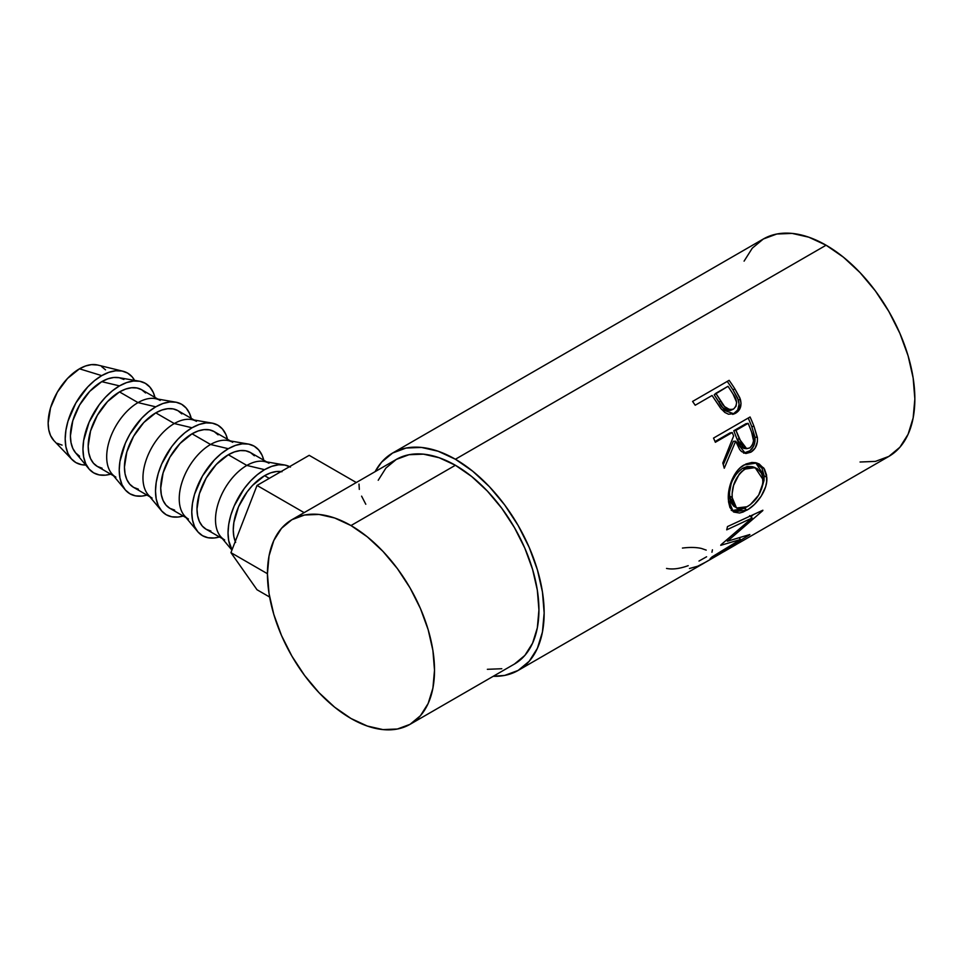 <?xml version="1.0" encoding="UTF-8"?>
<svg xmlns="http://www.w3.org/2000/svg" width="963" height="963" viewBox="0 0 963 963"><rect width="100%" height="100%" fill="white"/><g stroke="black" fill="none" stroke-linecap="round" stroke-linejoin="round"><path stroke-width="1.44" d="M122.951 371.224L97.648 365.025A44.298 25.58 120 0 0 79.472 368.805L101.741 375.63A51.689 29.841 -60 0 1 122.951 371.224A51.689 29.841 -60 0 1 134.591 380.373L132.136 376.846L127.585 373.078L122.048 371.02L115.729 370.779L108.879 372.332L101.741 375.63L79.472 368.805A44.298 25.58 120 0 0 51.629 404.484A44.298 25.58 120 0 0 53.964 440.693L71.972 459.507A51.689 29.841 -60 0 1 69.264 417.256A51.689 29.841 -60 0 1 101.741 375.63L94.615 380.566L87.753 386.921L75.896 402.919L67.976 421.18L65.905 430.305L65.195 438.935L65.905 446.772L67.976 453.477L71.358 458.833L75.896 462.601L81.446 464.648L85.731 465.021A51.689 29.841 -60 0 1 71.972 459.507M139.406 381.204L118.81 377.652A44.298 25.58 120 0 0 101.741 381.661L119.508 385.886A51.689 29.841 -60 0 1 139.406 381.204A51.689 29.841 -60 0 1 154.971 397.406L153.273 392.447L149.891 387.102L145.353 383.334L139.816 381.276L133.496 381.023L126.635 382.588L119.508 385.886L101.741 381.661A44.298 25.58 120 0 0 74.211 416.473A44.298 25.58 120 0 0 75.475 452.706L88.849 468.776A51.689 29.841 -60 0 1 87.38 426.501A51.689 29.841 -60 0 1 119.508 385.886L112.37 390.822L105.521 397.177L99.201 404.725L89.114 422.191L83.661 440.548L82.962 449.191L83.661 457.016L85.743 463.733L89.114 469.077L93.664 472.857L99.201 474.903L105.521 475.156L110.661 474.145A51.689 29.841 -60 0 1 88.849 468.776M115.861 477.142A44.298 25.58 -60 0 1 109.072 441.644A44.298 25.58 -60 0 1 138.022 402.606L119.508 391.917A44.298 25.58 120 0 0 90.558 430.955A44.298 25.58 120 0 0 97.359 466.453L93.459 463.227L90.558 458.641L88.777 452.887L88.175 446.182L90.558 430.955L97.359 415.306L107.519 401.595L119.508 391.917L138.022 402.606A44.298 25.58 120 0 0 110.48 437.419A44.298 25.58 120 0 0 111.744 473.652L125.13 489.71A51.689 29.841 -60 0 1 123.661 447.434A51.689 29.841 -60 0 1 155.777 406.831L138.022 402.606L155.777 406.831A51.689 29.841 -60 0 1 175.687 402.149A51.689 29.841 -60 0 1 191.24 418.351L189.542 413.392L186.16 408.047L181.622 404.267L176.085 402.221L169.765 401.968L162.903 403.521L155.777 406.831L148.651 411.755L141.79 418.123L129.933 434.108L125.383 443.124L119.93 461.494L119.231 470.137L119.93 477.961L122.012 484.678L125.383 490.023L129.933 493.79L135.47 495.849L141.79 496.101L146.942 495.09A51.689 29.841 -60 0 1 125.13 489.71M152.13 498.088A44.298 25.58 -60 0 1 145.341 462.589A44.298 25.58 -60 0 1 174.291 423.551L155.777 412.862A44.298 25.58 120 0 0 126.839 451.9A44.298 25.58 120 0 0 133.628 487.398L129.728 484.172L126.839 479.586L125.046 473.832L124.444 467.115L126.839 451.9L133.628 436.239L143.788 422.528L155.777 412.862L174.291 423.551A44.298 25.58 120 0 0 146.761 458.352A44.298 25.58 120 0 0 148.013 494.585L161.399 510.655A51.689 29.841 -60 0 1 159.93 468.379A51.689 29.841 -60 0 1 192.046 427.777L174.291 423.551L192.046 427.777L184.92 432.7L178.059 439.056L171.739 446.603L161.664 464.07L158.281 473.315L156.199 482.439L155.5 491.07L156.199 498.906L158.281 505.611L161.664 510.968L166.202 514.736L171.739 516.782L178.059 517.035L183.211 516.024A51.689 29.841 -60 0 1 161.399 510.655M188.411 519.033A44.298 25.58 -60 0 1 181.61 483.522A44.298 25.58 -60 0 1 210.56 444.485L192.046 433.795A44.298 25.58 120 0 0 163.108 472.845A44.298 25.58 120 0 0 169.897 508.344L165.997 505.106L163.108 500.519L161.327 494.765L160.725 488.06L163.108 472.845L169.897 457.184L180.057 443.474L192.046 433.795L210.56 444.485A44.298 25.58 120 0 0 183.03 479.297A44.298 25.58 120 0 0 184.282 515.53L197.668 531.6A51.689 29.841 -60 0 1 196.199 489.324A51.689 29.841 -60 0 1 228.315 448.71L210.56 444.485L228.315 448.71L221.189 453.633L214.328 460.001L202.471 475.987L194.55 494.26L192.468 503.372L191.769 512.015L192.468 519.839L194.55 526.556L197.933 531.901L202.471 535.681L208.008 537.727L214.328 537.98L219.48 536.969A51.689 29.841 -60 0 1 197.668 531.6M224.68 539.966A44.298 25.58 -60 0 1 217.891 504.468A44.298 25.58 -60 0 1 246.829 465.43L228.315 454.741A44.298 25.58 120 0 0 199.377 493.778A44.298 25.58 120 0 0 206.166 529.277L202.266 526.051L199.377 521.465L197.596 515.711L196.994 508.994L199.377 493.778L206.166 478.13L216.326 464.419L228.315 454.741L246.829 465.43A44.298 25.58 120 0 0 219.299 500.23A44.298 25.58 120 0 0 220.551 536.475L231.927 550.114M290.429 467.091L284.892 465.045L278.572 464.792L271.722 466.345L264.584 469.655L246.829 465.43L264.584 469.655L257.458 474.578L250.597 480.934L244.277 488.482L234.202 505.948L230.819 515.193L228.737 524.317L228.038 532.96L228.737 540.785L232.035 549.837A51.689 29.841 -60 0 1 264.584 469.655A51.689 29.841 -60 0 1 284.494 464.973A51.689 29.841 -60 0 1 289.586 466.634M281.04 471.569A44.298 25.58 120 0 0 264.584 475.686L269.255 478.37L264.584 475.686A44.298 25.58 120 0 0 235.261 541.507M860.055 462.011L875.403 461.397L888.849 456.414A125.527 72.466 -120 0 0 908.097 355.829A125.527 72.466 -120 0 0 826.098 245.216L455.391 459.243A125.527 72.466 60 0 1 537.402 569.855A125.527 72.466 60 0 1 518.154 670.441A125.527 72.466 60 0 1 493.261 676.279L504.708 675.412L518.154 670.429L703.508 563.427A125.527 72.466 -120 0 0 705.205 562.392L741.751 541.29A125.527 72.466 60 0 1 740.053 542.325A125.527 72.466 60 0 1 738.308 543.276M732.783 414.391L737.658 410.057L739.115 404.267L737.682 398.201L733.072 390.015A121.832 70.335 -120 0 0 727.595 381.914A121.832 70.335 60 0 1 733.072 390.015L734.769 388.703A125.527 72.466 -120 0 0 729.123 380.337L692.578 401.439L729.123 380.337A125.527 72.466 60 0 1 734.769 388.703L739.801 397.767L741.041 403.353L739.656 409.251L734.877 413.584L728.485 414.222L724.79 412.417L720.517 408.107L714.113 398.55A125.527 72.466 -120 0 0 712.066 395.492L695.202 405.23A125.527 72.466 -120 0 0 692.578 401.439A125.527 72.466 -120 0 1 695.202 405.23L712.066 395.492A125.527 72.466 -120 0 1 714.113 398.55L721.564 409.419L734.155 413.897L735.732 413.139C740.463 410.202 741.979 405.519 740.294 399.079L734.769 388.703L733.072 390.015L738.428 400.114L740.294 399.079L738.428 400.114C740.017 406.374 738.452 410.972 733.722 413.909L733.072 414.246M743.605 453.14L749.984 450.744L753.716 445.869L754.956 441.644L754.968 437.238L751.754 426.585A121.832 70.335 -120 0 0 748.203 418.062A121.832 70.335 60 0 1 751.754 426.585L754.005 426.368A125.527 72.466 -120 0 0 750.069 416.979L713.523 438.081L750.069 416.979A125.527 72.466 60 0 1 754.005 426.368L757.448 438.466L757.351 441.861L755.136 448.096L750.875 452.177L746.048 453.489L741.498 451.539L739.644 449.468L735.648 441.198L724.26 468.235A125.527 72.466 -120 0 0 722.804 463.022L733.637 435.962A125.527 72.466 -120 0 0 732.217 432.543L715.353 442.282A125.527 72.466 -120 0 0 713.523 438.081A125.527 72.466 -120 0 1 715.353 442.282L732.217 432.543L730.026 432.905L715.052 441.56L730.026 432.905L732.217 432.543A125.527 72.466 -120 0 1 733.637 435.962L722.804 463.022A125.527 72.466 -120 0 1 724.26 468.235L735.648 441.198L745.458 453.429L750.875 452.177C755.75 449.083 757.905 444.148 757.339 437.334L754.005 426.368L751.754 426.585L754.968 437.238L757.339 437.334L754.968 437.238C755.474 443.883 753.295 448.734 748.42 451.791L750.875 452.177L748.42 451.791L744.206 453.14M766.548 475.012L766.644 481.885L765.645 486.724L761.155 496.234L754.438 504.443L748.708 509.03L743.063 512.039L739.584 513.026L733.818 512.087L729.942 507.561L728.558 501.94L728.377 495.054L731.952 479.899L737.128 471.003L740.451 467.549L746.012 463.973L751.85 462.457L755.642 462.697L759.133 463.925L764.502 469.162L766.548 475.012M740.451 539.521L720.733 545.323A125.527 72.466 -120 0 0 721.046 544.733L752.139 517.974L726.716 529.843A125.527 72.466 -120 0 0 727.474 526.58L762.865 510.221A125.527 72.466 60 0 1 762.744 510.667L727.462 541.218L749.864 534.513A125.527 72.466 60 0 1 749.587 534.814L710.128 558.696A125.527 72.466 -120 0 0 712.126 556.843L740.451 539.521L739.391 538.076L740.451 539.521L712.126 556.843A125.527 72.466 -120 0 1 710.128 558.696L749.587 534.814A125.527 72.466 -120 0 0 749.864 534.513L727.462 541.218L726.584 540.219L727.462 541.218L762.744 510.667A125.527 72.466 -120 0 0 762.865 510.221L727.474 526.58A125.527 72.466 -120 0 1 726.716 529.843L752.139 517.974L721.046 544.733A125.527 72.466 -120 0 1 720.733 545.323L740.451 539.521M706.661 561.598A125.527 72.466 60 0 1 705.506 562.211A125.527 72.466 -120 0 0 706.661 561.598L720.709 553.484L706.661 561.598M724.465 551.317A125.527 72.466 60 0 1 723.309 551.931A125.527 72.466 -120 0 0 724.465 551.317L735.708 544.829L724.465 551.317M291.897 519.707L304.561 515.012L319.006 514.435L334.679 517.998L350.977 525.557L367.276 536.812L382.937 551.354L397.382 568.603L410.045 587.912L420.434 608.532L428.15 629.658L432.905 650.494L434.506 670.248L432.905 688.136L428.15 703.484L420.434 715.714L410.045 724.332L397.382 729.015L382.937 729.593L367.276 726.03L350.977 718.482L334.679 707.215L319.006 692.674L304.561 675.424L291.897 656.116L281.509 635.508L273.793 614.37L269.038 593.533L267.437 573.792L269.038 555.892L273.793 540.544L281.509 528.326L291.897 519.707L396.323 459.411L408.986 454.729L423.431 454.151L439.092 457.714L455.391 465.261L471.689 476.529L487.362 491.07L501.807 508.32L514.459 527.628L524.859 548.236L532.575 569.374L537.33 590.211L538.931 609.952L537.33 627.852L532.575 643.2L524.859 655.418L514.459 664.037A118.136 68.204 -120 0 0 532.575 569.374A118.136 68.204 -120 0 0 455.391 465.261L350.977 525.557A118.136 68.204 60 0 1 428.15 629.658A118.136 68.204 60 0 1 410.045 724.332A118.136 68.204 60 0 1 350.977 718.482A118.136 68.204 60 0 1 273.793 614.37A118.136 68.204 60 0 1 291.909 519.707A118.136 68.204 60 0 1 350.977 525.557L455.391 465.261A118.136 68.204 -120 0 0 396.323 459.411L385.934 468.03L378.218 480.26M740.053 542.325L888.849 456.414L899.887 447.253L908.097 434.277L913.141 417.966L914.85 398.947L913.141 377.978L908.097 355.829L899.887 333.379L888.849 311.47L875.403 290.958L860.055 272.625L843.407 257.181L826.098 245.216L808.776 237.187L792.128 233.407L776.78 234.021L763.334 239.005L752.296 248.165L744.086 261.142M826.098 245.216A125.527 72.466 -120 0 0 763.334 239.005L392.639 453.019A125.527 72.466 60 0 1 455.391 459.243L826.098 245.216M518.154 670.429L529.193 661.28L537.402 648.292L542.446 631.981L544.155 612.974L542.446 591.992L537.402 569.855L529.193 547.393L518.154 525.497L504.708 504.985L489.36 486.652L472.713 471.208L455.391 459.243L438.081 451.214L421.433 447.434L406.085 448.036L392.627 453.019L381.589 462.18L375.113 471.665A125.527 72.466 60 0 1 392.639 453.019M487.362 669.309L501.807 668.731M706.204 550.102L701.437 548.453C696.273 547.273 689.929 547.14 682.43 548.067M688.208 565.666L686.836 566.148C678.867 568.844 672.09 569.602 666.528 568.423M706.601 556.77L698.994 561.056M712.427 549.801L711.946 552.232M689.424 568.519L697.706 566.208L705.205 562.392L741.751 541.29M749.635 515.662L752.139 517.974L749.635 515.662M726.752 540.412L726.126 540.592L726.752 540.412M753.367 514.639L750.899 516.842L753.367 514.639M731.23 510.318L737.008 511.124L744.7 507.97L746.782 510.221C757.099 504.744 768.065 489.348 766.777 477.215L764.177 475.915L761.926 468.126L755.69 462.709L764.177 475.915L766.777 477.215L763.791 468.054L756.87 462.998L744.11 464.96C733.746 470.329 727.33 487.88 728.377 499.749L733.264 511.738L746.782 510.221L744.206 508.283L731.976 510.667M764.177 475.915L761.468 489.24L764.032 480.441L764.177 475.915M733.902 506.297L730.797 502.397L729.665 497.871L729.521 492.418L731.037 484.317M752.187 466.646L742.449 468.367L747.168 466.513L752.187 466.646M732.494 480.417L736.731 473.254L742.449 468.367C733.505 475.144 729.196 484.401 729.509 496.114L732.121 497.426C731.76 485.388 736.045 475.939 744.977 469.101L742.449 468.367L744.977 469.101L755.1 467.597L763.045 479.562C762.443 491.262 757.171 500.303 747.228 506.719L736.514 507.995L732.121 497.426L729.509 496.114L733.782 506.225L738.717 508.861L741.293 508.933L745.675 507.537L750.333 504.624L758.675 495.126L762.913 483.366L762.491 476.047L761.264 472.965L757.087 468.5L751.284 467.079L746.542 468.283L741.992 471.22L739.271 474.037L733.577 485.412L732.121 493.61L732.265 499.231L733.409 503.914L736.502 507.983M733.349 441.307L735.648 441.198L733.349 441.307L723.285 464.672L733.349 441.307M733.782 430.738L745.964 423.708L733.782 430.738L737.032 439.14L733.782 430.738L735.973 430.377L733.782 430.738M743.845 448.397L740.764 446.627L738.645 443.136L737.032 439.14L744.194 448.445L746.674 448.674L739.331 439.02L737.032 439.14L739.331 439.02L735.973 430.377L748.155 423.347L745.964 423.708L748.155 423.347L735.973 430.377L743.147 446.76L746.253 448.614L749.696 447.964L746.698 448.686M751.634 432.17A125.527 72.466 -120 0 0 748.155 423.347A125.527 72.466 -120 0 1 751.634 432.17C754.703 438.55 754.065 443.823 749.696 447.964L752.38 445.062L753.548 440.801L751.634 432.17M732.374 409.407L729.894 410.599M728.028 410.683L722.707 407.614L714.221 394.782L718.892 402.173C721.997 408.794 726.234 411.382 731.627 409.925L731.001 410.238M733.565 409.034L736.009 406.278L736.611 402.257L733.12 394.204C737.477 400.078 737.622 405.026 733.565 409.034C728.136 410.419 723.827 407.722 720.649 400.945L718.892 402.173L720.649 400.945L715.822 393.325L714.221 394.782L728.004 386.295L715.822 393.325L724.549 406.555L729.918 409.757L733.565 409.034L731.627 409.925M733.12 394.204A125.527 72.466 -120 0 0 728.004 386.295A125.527 72.466 -120 0 1 733.12 394.204M267.437 573.719L230.939 552.654L257.025 485.436L304.139 512.641L257.025 485.436L309.183 455.33L356.298 482.523L309.183 455.33L257.025 485.436L230.939 552.654L267.437 573.719M269.628 597.036L257.025 589.753L230.939 552.654L257.025 589.753L269.628 597.036M365.796 504.251L361.594 496.15M359.319 489.385L358.994 484.088M235.646 542.41L233.865 536.644L233.263 529.939L233.865 522.536L238.535 506.791L247.178 491.828L252.595 485.352L264.584 475.686L270.699 472.845L276.574 471.509L281.99 471.726M284.494 464.973L263.886 461.409A44.298 25.58 120 0 0 246.829 465.43A44.298 25.58 -60 0 1 268.978 463.239M266.655 461.891L250.464 452.55A44.298 25.58 120 0 0 228.315 454.741L234.43 451.912L240.305 450.576L245.721 450.792L250.464 452.55L254.364 455.776M263.778 460.23L262.08 455.27L258.71 449.926L254.16 446.146L248.623 444.099L242.303 443.847L235.441 445.412L228.315 448.71A51.689 29.841 -60 0 1 248.225 444.027A51.689 29.841 -60 0 1 263.778 460.23M210.909 531.034L206.166 529.277L222.345 538.618M248.225 444.027L227.617 440.476A44.298 25.58 120 0 0 210.56 444.485A44.298 25.58 -60 0 1 232.709 442.294M230.386 440.946L214.195 431.605A44.298 25.58 120 0 0 192.046 433.795L198.161 430.967L204.036 429.63L209.453 429.847L214.195 431.605L218.095 434.843M227.509 439.297L225.811 434.325L222.429 428.98L217.891 425.213L212.354 423.166L206.034 422.913L199.172 424.466L192.046 427.777A51.689 29.841 -60 0 1 211.956 423.082A51.689 29.841 -60 0 1 227.509 439.297M174.64 510.101L169.897 508.344L186.076 517.685M211.956 423.082L191.348 419.531A44.298 25.58 120 0 0 174.291 423.551A44.298 25.58 -60 0 1 196.44 421.349M194.105 420.012L177.926 410.659A44.298 25.58 120 0 0 155.777 412.862L161.892 410.021L167.767 408.697L173.184 408.902L177.926 410.659L181.826 413.897M175.687 402.149L155.079 398.586A44.298 25.58 120 0 0 138.022 402.606A44.298 25.58 -60 0 1 160.171 400.415M138.371 489.156L133.628 487.398L149.807 496.739M157.836 399.067L141.657 389.726A44.298 25.58 120 0 0 119.508 391.917L125.611 389.088L131.498 387.752L136.915 387.969L141.657 389.726L145.557 392.952M102.102 468.211L97.359 466.453L113.538 475.806M79.592 456.209L75.704 452.971L72.803 448.385L71.021 442.631L70.419 435.926L72.803 420.699L79.592 405.05L89.752 391.339L101.741 381.661L107.856 378.832L113.73 377.496L119.147 377.713L123.902 379.47M105.521 369.852L101.633 366.614M97.72 365.037L91.461 364.64L85.587 365.976L79.472 368.805L67.494 378.483L57.323 392.194L50.533 407.843L48.15 423.07L48.752 429.775L50.533 435.529L54.012 440.753M57.323 443.353L62.077 445.111M514.459 664.037L410.045 724.332M752.753 466.802L755.088 467.585"/></g></svg>
